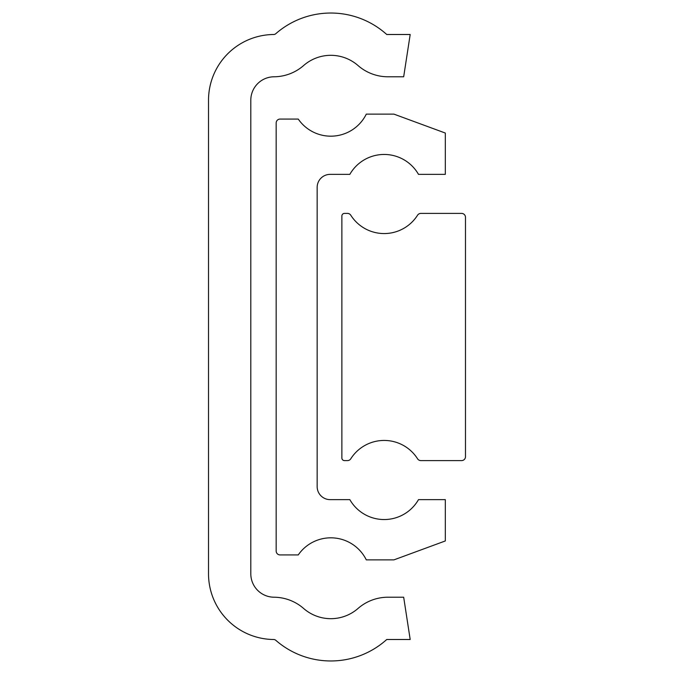 <?xml version="1.0" encoding="UTF-8"?>
<svg xmlns="http://www.w3.org/2000/svg" width="674" height="674" viewBox="0 0 674 674"><rect width="100%" height="100%" fill="white"/><g stroke="black" fill="none" stroke-linecap="round" stroke-linejoin="round"><path stroke-width="1.01" d="M276.172 551.02A3.901 3.901 0 0 0 280.081 554.929L298.253 554.929A39.555 39.555 0 0 1 366.294 559.875L393.919 559.875L445.312 540.952L445.312 499.636L418.495 499.636A39.555 39.555 0 0 1 349.831 499.636L330.167 499.636A13.008 13.008 0 0 1 317.159 486.62L317.159 187.38A13.008 13.008 0 0 1 330.167 174.364L349.831 174.364A39.555 39.555 0 0 1 418.495 174.364L445.312 174.364L445.312 133.048L393.919 114.125L366.294 114.125A39.555 39.555 0 0 1 298.253 119.071L280.081 119.071A3.901 3.901 0 0 0 276.172 122.98L276.172 551.02M341.878 458L341.878 216A2.603 2.603 0 0 1 344.481 213.397L347.472 213.397A3.901 3.901 0 0 1 350.775 215.208A39.555 39.555 0 0 0 417.56 215.208A3.901 3.901 0 0 1 420.854 213.397L461.58 213.397A3.901 3.901 0 0 1 465.481 217.306L465.481 456.694A3.901 3.901 0 0 1 461.58 460.603L420.854 460.603A3.901 3.901 0 0 1 417.56 458.792A39.555 39.555 0 0 0 350.775 458.792A3.901 3.901 0 0 1 347.472 460.603L344.481 460.603A2.603 2.603 0 0 1 341.878 458M273.678 34.5A65.707 65.707 0 0 0 208.519 100.207L208.519 573.793A65.707 65.707 0 0 0 273.678 639.5A3.252 3.252 0 0 1 275.792 640.3A83.593 83.593 0 0 0 386.75 639.5L410.188 639.5L403.675 597.215L387.98 597.215A45.537 45.537 0 0 0 358.012 608.47A41.308 41.308 0 0 1 303.629 608.47A45.537 45.537 0 0 0 274.032 597.215A23.422 23.422 0 0 1 250.804 573.793L250.804 100.207A23.422 23.422 0 0 1 274.032 76.785A45.537 45.537 0 0 0 303.629 65.53A41.308 41.308 0 0 1 358.012 65.53A45.537 45.537 0 0 0 387.98 76.785L403.675 76.785L410.188 34.5L386.75 34.5A83.593 83.593 0 0 0 275.792 33.7A3.252 3.252 0 0 1 273.678 34.5"/></g></svg>
